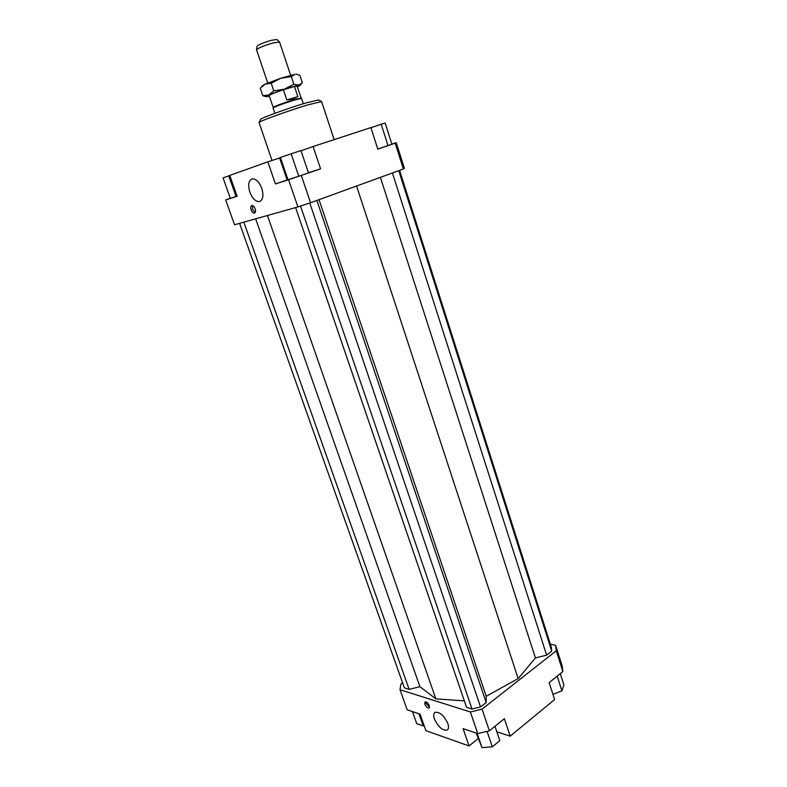 <?xml version="1.0" encoding="UTF-8"?>
<svg xmlns="http://www.w3.org/2000/svg" width="787" height="787" viewBox="0 0 787 787"><rect width="100%" height="100%" fill="white"/><g stroke="black" fill="none" stroke-linecap="round" stroke-linejoin="round"><path stroke-width="1.18" d="M303.329 103.746L301.519 98.385L293.925 100.224C282.563 103.825 275.607 106.402 273.069 107.967L274.86 113.328M294.446 86.452L297.142 86.137L301.106 98.001L293.62 99.772C282.484 103.294 275.676 105.822 273.178 107.357L269.144 95.561C269.843 94.686 274.594 92.738 283.389 89.728L294.446 86.452L297.84 96.624L293.305 98.837L286.832 99.949L283.389 89.728M267.747 82.999L256.483 49.63C258.559 47.84 264.117 45.607 273.168 42.921L279.542 41.986L290.659 75.286M276.847 39.488L271.397 40.294C263.655 42.587 258.903 44.505 257.123 46.059L257.113 46.128M297.84 96.624L286.832 99.949M261.766 188.329C263.822 195.53 263.055 199.947 259.484 201.57C255.686 201.797 252.47 198.658 249.843 192.166C247.757 184.955 248.525 180.518 252.165 178.865C255.942 178.679 259.149 181.836 261.766 188.329M447.823 723.509C448.895 726.794 448.698 728.978 447.252 730.07C442.579 730.798 438.3 727.109 434.434 718.993C433.342 715.688 433.539 713.484 435.014 712.383C439.658 711.664 443.937 715.373 447.823 723.509M255.136 208.722C255.824 211.103 255.578 212.569 254.408 213.11C253.119 213.188 252.027 212.126 251.132 209.913C250.433 207.532 250.679 206.066 251.86 205.515C253.139 205.437 254.231 206.509 255.136 208.722M252.568 205.555L252.578 209.391L255.145 212.559M429.308 705.683L429.112 707.966C427.548 708.202 426.121 706.962 424.832 704.237L425.029 701.945C426.584 701.709 428.01 702.958 429.308 705.683M425.767 701.847L425.993 703.362L429.535 707.198M271.997 160.489L259.08 122.477C259.671 121.09 289.734 110.239 308.435 104.71L321.608 101.582L334.15 139.624M318.548 99.988L306.281 102.851C288.957 107.947 261.146 118.011 260.546 119.368L260.467 119.535M391.867 144.119L396.255 142.703L395.192 143.165L403.387 168.979L404.341 168.221L396.255 142.703M287.117 179.928L275.43 183.942L267.816 161.856L229.745 175.393L237.113 196.258L225.702 199.928L234.536 224.767L297.889 206.942L310.56 202.761L403.387 168.979M395.192 143.165L377.799 149.146L370.884 127.602L313.118 146.51L320.575 168.831L288.583 179.711L297.889 206.942M310.56 202.761L301.313 175.452M225.702 199.928L230.316 198.255M236.07 196.504L228.771 175.855L223.085 177.872L230.345 198.344L237.084 196.16M320.575 168.831L308.435 172.737M288.583 179.711L275.43 183.942M298.765 176.258L308.494 172.914L300.968 150.573L291.151 153.79L298.765 176.258L287.147 179.997L279.592 157.902L280.388 157.479L288.022 179.82M267.816 161.856L279.621 157.99M387.991 145.595L391.887 144.188L385.168 123.067L381.193 124.277L387.991 145.595L377.77 149.048M470.38 711.979L400.012 689.707L407.164 709.805L420.081 714.153L425.924 730.69L469.062 745.948L463.11 728.664L477.768 733.602L489.386 730.818L482.047 709.146L470.38 711.979L477.768 733.602M550.339 644.15L555.632 645.34L556.271 650.77L482.047 709.146M400.012 689.707L400.898 684.031L402.58 682.801M295.607 207.581L466.553 707.326L472.013 709.028L480.532 706.962L486.169 702.545L486.218 696.279L518.161 678.581L535.426 657.942L546.631 655.148L551.726 651.154L551.293 647.16L399.57 170.366M239.592 223.341L404.39 687.887L409.132 689.373L419.914 686.687L435.86 698.856L464.34 700.853M556.271 650.77L562.862 671.537L562.164 665.92L555.632 645.34M489.386 730.818L504.378 718.728L510.202 736.16L554.628 699.564L549.178 682.585L562.862 671.537M510.202 736.16L496.833 731.762M552.956 694.341L561.898 690.848L563.915 685.024L560.285 673.623M561.898 690.848L557.206 676.112M494.984 726.303L499.824 740.656L492.318 746.824L487.074 731.379M492.318 746.824L482.028 747.65L476.224 733.081M482.028 747.65L477.158 733.395M478.122 738.639L469.062 745.948M424.124 725.584L423.239 725.929L416.746 723.666L412.467 711.586M423.239 725.929L418.94 713.77M370.923 127.72L381.193 124.277M280.388 157.479L291.151 153.79M301.037 150.789L313.118 146.51M228.771 175.855L229.784 175.511M435.86 698.856L267.442 215.51M472.013 709.028L300.536 206.066M480.532 706.962L309.783 203.016M486.169 702.545L316.876 200.459M486.218 696.279L319.02 199.682M518.161 678.581L356.58 186.007M535.426 657.942L380.387 177.341M546.631 655.148L392.408 172.973M551.726 651.154L398.743 170.661M409.132 689.373L243.832 222.15M419.914 686.687L255.637 218.825M266.016 96.644L262.819 95.788L268.81 94.952L273.778 90.859L284.373 89.167L293.856 84.248L298.667 85.104L284.373 89.167L268.81 94.952C266.262 96.103 265.445 96.693 266.38 96.722L269.361 96.211M295.066 74.303L291.298 76.595L280.703 78.267L295.066 74.303M297.358 86.786L300.054 85.389L298.667 85.104L302.336 82.763L299.837 75.237L296.256 74.194M271.19 83.206L265.13 84.14L280.703 78.267L271.19 83.206L273.778 90.859M262.346 85.832L265.13 84.14L260.251 88.262L262.819 95.788M293.856 84.248L291.298 76.595M257.123 46.059L256.483 49.63M276.798 39.439L279.464 41.898M273.178 107.357L273.069 107.967M318.381 99.9L321.44 101.493M260.546 119.368L259.08 122.477M262.632 85.508L261.52 86.806M300.29 85.114L301.48 83.717"/></g></svg>
